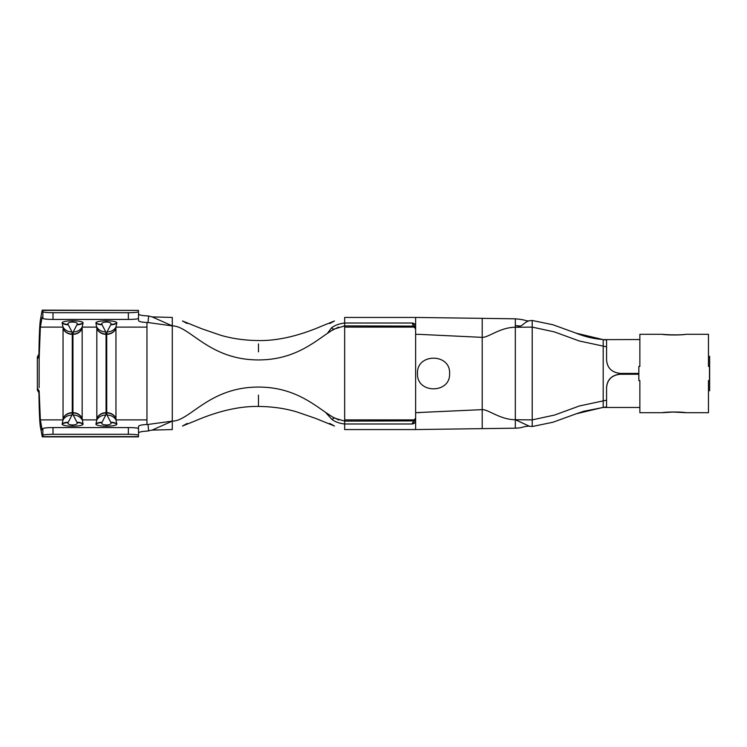 <?xml version="1.0" encoding="UTF-8"?>
<svg xmlns="http://www.w3.org/2000/svg" width="747" height="747" viewBox="0 0 747 747"><rect width="100%" height="100%" fill="white"/><g stroke="black" fill="none" stroke-linecap="round" stroke-linejoin="round"><path stroke-width="1.12" d="M449.591 373.444L449.591 373.5C450.581 393.949 416.481 393.912 417.489 373.5C416.49 353.051 450.609 353.098 449.591 373.5L449.591 373.556M138.503 435.352A10.141 1.055 180 0 0 128.363 434.296L128.363 427.573A10.141 1.055 0 0 1 138.503 428.629L138.503 436.864L42.29 436.864L40.319 426.518C39.656 422.055 39.189 410.803 38.928 392.763L37.35 390.102L37.35 388.132L39.152 390.942L38.928 392.763M39.152 390.942L40.366 419.889L42.009 429.31L42.29 430.104L42.868 428.591C43.662 427.975 47.042 427.639 53 427.573L53.018 434.296C47.07 434.362 43.69 434.698 42.887 435.314L42.29 436.864M325.477 412.307L334.068 417.975L344.656 421.121L344.656 423.997C339.53 423.4 335.319 421.906 332.023 419.506L325.477 412.307C310.929 402.213 291.47 387.067 258.481 387.067C209.001 387.067 189.962 421.121 172.296 421.121L152.341 430.011L146.954 431.122C141.706 431.383 138.895 432.037 138.503 433.092L138.503 429.889M709.65 356.216L709.65 390.784M638.844 374.098L620.085 374.256C611.728 375.246 607.227 379.728 606.573 387.702L606.573 406.947L603.193 407.367L603.193 339.633L606.573 340.053L606.573 359.895C607.218 367.916 611.728 372.426 620.094 373.407C611.644 372.333 607.134 367.832 606.573 359.914L606.573 346.832L579.261 340.977L554.442 331.911L532.219 327.111L532.219 419.889L554.517 415.061L579.411 405.966L606.573 400.168M620.094 373.425L638.844 373.425L620.094 373.425M576.133 413.838L583.622 411.298L603.193 407.46L639.862 407.46M620.085 374.256L638.844 374.247M603.193 339.633L603.193 339.54C593.772 338.821 584.752 336.701 576.152 333.171L603.193 339.633L639.862 339.54M37.35 358.868L37.35 356.898L38.928 354.237L39.152 356.058L37.35 358.868L37.35 388.132M39.115 387.693L39.152 356.058M606.573 387.702L606.573 387.534C607.124 379.7 611.625 375.218 620.085 374.107M38.928 354.237C39.189 336.197 39.656 324.945 40.319 320.482L41.963 311.06L42.458 310.388L42.887 311.686C43.69 312.302 47.07 312.638 53.018 312.704L53 319.427C47.042 319.361 43.662 319.025 42.868 318.409L42.43 317.111L42.009 317.69L40.366 327.111L39.115 359.307M42.43 317.111L42.009 317.69L42.626 317.69M41.963 311.06L42.458 310.388L138.503 310.388L138.503 318.371A10.141 1.055 180 0 1 128.363 319.427L53 319.427M412.251 323.012L344.656 323.012L344.656 325.888L413.474 326.112L412.251 323.012C414.361 323.283 415.491 324.515 415.631 326.691L415.631 334.329L419.497 334.367M414.949 325.888L413.362 325.888L415.631 326.57L415.631 328.969L413.474 326.112M415.631 317.596L415.631 326.691M415.631 429.404L415.631 420.318C415.491 422.494 414.361 423.717 412.251 423.988L413.474 420.897L344.656 421.121L344.656 419.889L415.631 419.889L415.631 327.111L344.656 327.111L344.656 419.889M344.656 423.988L412.251 423.988M419.497 412.633L415.631 412.671L415.631 420.318M415.631 412.783L415.631 419.543M576.152 333.171L552.892 324.74L532.219 320.482L532.219 327.111L515.327 327.27C500.331 327.27 488.249 337.653 482.207 337.364L482.207 428.489M603.193 407.367L576.198 413.81L552.911 422.251L532.219 426.518L529.287 426.192L515.327 419.73L532.219 419.889L532.219 426.518M415.631 327.457L415.631 334.217M344.656 429.562L415.631 429.562L515.327 428.18L515.327 419.73C500.331 419.73 488.249 409.347 482.207 409.636L415.631 412.671M419.683 334.376L482.207 337.364L482.207 318.343L415.631 317.438L344.656 317.438M515.327 318.988L515.327 327.27C523.759 327.27 523.787 320.482 532.219 320.482M529.436 426.229L528.624 426.135C520.706 426.864 523.675 427.863 515.327 428.18L515.327 428.012M414.949 421.121L413.362 421.121L415.631 420.44M82.151 418.441L83.076 424.147A10.477 2.064 180 0 1 72.599 426.21A10.477 2.064 180 0 1 62.122 424.147L63.047 419.889L63.047 327.111L62.122 322.853A10.477 2.064 0 0 1 72.599 320.79A10.477 2.064 0 0 1 83.076 322.853L82.151 327.111L82.151 418.441A10.141 9.506 -2.8 0 0 72.945 412.96L72.945 334.04L73.243 331.873L77.212 324.254C77.613 322.993 76.082 322.246 72.599 322.004C69.116 322.246 67.585 322.993 67.996 324.254A10.141 9.281 147.6 0 1 62.122 322.853M96.839 328.559L95.915 322.853A10.477 2.064 0 0 1 106.391 320.79A10.477 2.064 0 0 1 116.868 322.853L115.953 327.111L115.953 419.889L116.868 424.147A10.477 2.064 180 0 1 106.391 426.21A10.477 2.064 180 0 1 95.915 424.147L96.839 419.889L96.839 328.559A10.141 9.506 177.2 0 0 106.055 334.04L106.055 412.96L105.747 415.127L101.788 422.746C101.377 424.007 102.918 424.754 106.391 424.996C109.874 424.754 111.415 424.007 111.004 422.746A10.141 9.281 -32.4 0 1 116.868 424.147M148.009 322.545L146.954 322.508C141.706 322.256 138.895 321.602 138.503 320.547L138.503 313.908C138.895 314.963 141.706 315.617 146.954 315.878L148.616 316.009L148.009 322.545L172.296 325.888L152.341 316.989L148.616 316.009M258.481 343.919L258.481 351.856M258.481 395.144L258.481 406.452C272.029 406.564 284.7 408.348 296.484 411.812L315.383 418.311L334.451 426.014L329.698 423.409M344.656 423.997L344.656 429.404L344.656 423.997M344.656 323.012L344.656 317.596L344.656 323.012C339.315 323.666 334.945 325.262 331.556 327.784L333.592 329.287L327.419 333.367L331.556 327.784M327.419 333.367C312.666 343.387 292.964 359.933 258.481 359.933C209.011 359.933 189.962 325.888 172.296 325.888L172.296 421.121L148.009 424.455L148.616 430.991M344.656 327.111L344.656 325.888L333.592 329.287M42.29 310.136L138.503 310.388M148.009 424.455L146.954 424.492C141.706 424.744 138.895 425.398 138.503 426.453L138.503 430.104M128.363 427.573L53 427.573M128.363 434.296L53.018 434.296M128.363 319.427L128.363 312.704L53.018 312.704M128.363 312.704A10.141 1.055 0 0 0 138.503 311.648M172.296 421.121L172.296 429.404L172.296 421.121M172.296 317.596L172.296 325.888L172.296 317.596M67.996 324.254L71.955 331.873L72.263 334.329L72.254 412.96L71.955 415.127L67.996 422.746C67.585 424.007 69.116 424.754 72.599 424.996C76.082 424.754 77.613 424.007 77.212 422.746A10.141 9.281 -32.4 0 1 83.076 424.147M77.212 324.254A10.141 9.281 32.4 0 0 83.076 322.853M67.996 422.746A10.141 9.281 -147.6 0 0 62.122 424.147M111.004 422.746L107.045 415.127L106.737 412.96L106.737 334.04L107.045 331.873L111.004 324.254C111.415 322.993 109.874 322.246 106.391 322.004C102.918 322.246 101.377 322.993 101.788 324.254A10.141 9.281 147.6 0 1 95.915 322.853M111.004 324.254A10.141 9.281 32.4 0 0 116.868 322.853M101.788 422.746A10.141 9.281 -147.6 0 0 95.915 424.147M413.474 420.897L415.631 418.031M332.648 416.994L338.746 419.982L332.648 416.994M338.531 327.111L332.182 330.286L338.531 327.111M708.464 407.638L708.464 380.596L709.482 380.596L709.482 366.403L708.464 366.403L708.464 334.301L686.166 334.301C682.03 335.207 666.268 335.207 662.159 334.301L639.862 334.301L639.862 366.403L639.862 339.362M639.862 407.638L639.862 380.596L639.862 412.699L662.159 412.699C666.259 411.802 682.03 411.784 686.166 412.699L673.103 412.055L662.159 412.699M708.464 366.403L708.464 339.362M662.159 334.301L662.159 334.301C664.223 334.479 677.146 335.468 686.166 334.301M639.862 380.596L638.844 380.596L638.844 366.403L639.862 366.403M708.464 380.596L708.464 412.699L686.166 412.699M42.868 318.409L42.887 311.686M42.887 435.314L42.868 428.591M415.631 426.518L415.631 422.774M515.327 327.111L515.327 419.889M412.521 324.226L414.762 324.226M412.521 422.774L414.762 422.774M101.788 324.254L105.747 331.873A10.141 9.468 166.3 0 1 96.839 327.111L82.151 327.111A10.141 9.468 13.7 0 1 73.243 331.873M105.747 415.127A10.141 9.468 -166.3 0 0 96.839 419.889L82.151 419.889A10.141 9.468 -13.7 0 0 73.243 415.127L72.945 412.96L72.254 412.96A10.141 9.506 -177.2 0 0 63.047 418.441M71.955 331.873A10.141 9.468 166.3 0 1 63.047 327.111L40.366 327.111M71.955 415.127A10.141 9.468 -166.3 0 0 63.047 419.889L40.366 419.889M146.954 424.492L146.954 327.111L115.953 327.111A10.141 9.468 13.7 0 1 107.045 331.873M146.954 419.889L115.953 419.889A10.141 9.468 -13.7 0 0 107.045 415.127M42.626 429.31L42.009 429.31M138.503 436.612L42.458 436.612M146.954 327.111L146.954 322.508M334.068 417.975L332.023 419.506M63.047 328.559A10.141 9.506 177.2 0 0 72.254 334.04L72.945 334.04A10.141 9.506 2.8 0 0 82.151 328.559M82.151 328.736A10.141 9.59 180 0 1 72.935 334.329L72.263 334.329A10.141 9.59 180 0 1 63.047 328.736M63.047 418.264A10.141 9.59 0 0 1 72.263 412.671L72.935 412.671A10.141 9.59 0 0 1 82.151 418.264M77.212 422.746L73.243 415.127M76.95 324.674A10.141 9.309 30.7 0 0 83.076 323.087M72.599 322.004L72.599 320.79M68.248 324.674A10.141 9.309 149.3 0 1 62.122 323.087M68.248 422.326A10.141 9.309 -149.3 0 0 62.122 423.913M72.599 424.996L72.599 426.21M76.95 422.326A10.141 9.309 -30.7 0 1 83.076 423.913M105.747 331.873L106.055 334.04L106.737 334.04A10.141 9.506 2.8 0 0 115.953 328.559M115.953 328.736A10.141 9.59 180 0 1 106.737 334.329L106.055 334.329A10.141 9.59 180 0 1 96.839 328.736M96.839 418.264A10.141 9.59 0 0 1 106.055 412.671L106.737 412.671A10.141 9.59 0 0 1 115.953 418.264M115.953 418.441A10.141 9.506 -2.8 0 0 106.737 412.96L106.055 412.96A10.141 9.506 -177.2 0 0 96.839 418.441M110.743 324.674A10.141 9.309 30.7 0 0 116.868 323.087M106.391 322.004L106.391 320.79M102.04 324.674A10.141 9.309 149.3 0 1 95.915 323.087M102.04 422.326A10.141 9.309 -149.3 0 0 95.915 423.913M106.391 424.996L106.391 426.21M110.743 422.326A10.141 9.309 -30.7 0 1 116.868 423.913M579.411 405.966L577.702 406.564M415.631 334.329L419.431 334.367M528.755 320.883C525.038 321.023 526.691 319.828 515.327 318.82L482.207 318.343M520.603 326.084L515.327 325.58M412.512 324.189L414.734 324.189M412.512 422.811L414.744 422.811M329.772 323.535L334.451 320.986L321.994 326.009C301.685 334.768 279.341 340.959 258.481 340.548C244.904 340.436 232.224 338.643 220.421 335.179L201.531 328.671L182.501 320.986L187.18 323.535M172.296 317.438L152.052 316.896M172.296 429.562L152.052 430.104M187.254 423.409L182.501 426.014L194.986 420.981C215.313 412.213 237.658 406.041 258.481 406.452"/></g></svg>
